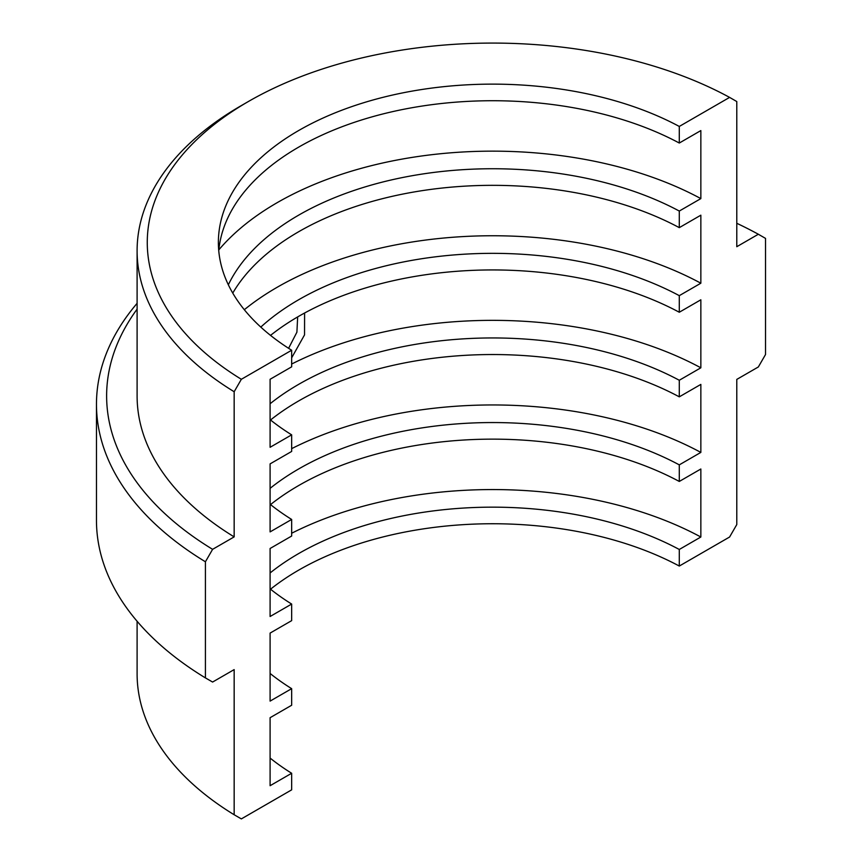 <?xml version="1.0" encoding="UTF-8"?>
<svg xmlns="http://www.w3.org/2000/svg" width="862" height="862" viewBox="0 0 862 862"><rect width="100%" height="100%" fill="white"/><g stroke="black" fill="none" stroke-linecap="round" stroke-linejoin="round"><path stroke-width="1.29" d="M288.598 348.302L296.905 332.172L297.659 316.925M758.344 234.248L765.531 238.397L765.531 354.519L758.344 366.964L736.784 379.409L736.784 524.57L729.597 537.015L679.288 566.054L679.288 549.471L700.849 537.015L700.849 469.003L679.288 481.449L679.288 464.866L700.849 452.41L700.849 384.398L679.288 396.843L679.288 380.261L700.849 367.805L700.849 299.793L679.288 312.249L679.288 295.655L700.849 283.21L700.849 215.188L679.288 227.643L679.288 211.05L700.849 198.605L700.849 130.582L679.288 143.038L679.288 126.445L729.597 97.395L736.784 101.544L736.784 246.704L758.344 234.248A386.025 222.87 0 0 0 736.784 223.29M137.101 309.146A386.025 222.87 0 0 0 212.602 549.331L234.162 536.886L234.162 391.736A355.553 205.275 180 0 1 137.101 250.788A355.553 205.275 180 0 1 241.241 105.638L248.428 101.49A345.393 199.413 0 0 0 241.349 379.291L291.658 350.241L291.658 366.835L270.097 379.28L270.097 447.292L291.658 434.847L291.658 451.44L270.097 463.885L270.097 531.897L291.658 519.452L291.658 536.035L270.097 548.491L270.097 616.502L291.658 604.057L291.658 620.64L270.097 633.096L270.097 701.108L291.658 688.663L291.658 705.245L270.097 717.701L270.097 785.713L291.658 773.268L291.658 789.851L241.349 818.9L234.162 814.752L234.162 669.602L212.602 682.047L205.415 677.898L205.415 561.776A396.186 228.742 180 0 1 96.469 404.235A396.186 228.742 180 0 1 137.101 303.327M137.101 250.788L137.101 395.938A355.553 205.275 0 0 0 234.162 536.886M96.469 404.235L96.469 520.357A396.186 228.742 0 0 0 205.415 677.898M137.101 621.265L137.101 673.804A355.553 205.275 0 0 0 234.162 814.752M679.288 566.054A274.288 158.36 0 0 0 270.528 589.199M679.288 549.471A274.288 158.36 0 0 0 270.097 572.961M270.097 758.064A274.288 158.36 0 0 0 291.658 773.268M700.849 537.015A304.76 175.956 0 0 0 291.658 533.255M679.288 481.449A274.288 158.36 0 0 0 270.528 504.604M679.288 464.866A274.288 158.36 0 0 0 270.097 488.355M270.097 673.459A274.288 158.36 0 0 0 291.658 688.663M700.849 452.41A304.76 175.956 0 0 0 291.658 448.649M679.288 396.843A274.288 158.36 0 0 0 270.528 419.999M679.288 380.261A274.288 158.36 0 0 0 270.097 403.75M270.097 588.854A274.288 158.36 0 0 0 291.658 604.057M700.849 367.805A304.76 175.956 0 0 0 291.658 364.044M304.598 313.014L304.545 334.865L291.658 357.838M679.288 312.249A274.288 158.36 0 0 0 270.528 335.393M679.288 295.655A274.288 158.36 0 0 0 260.798 327.097M270.097 504.248A274.288 158.36 0 0 0 291.658 519.452M700.849 283.21A304.76 175.956 0 0 0 244.312 309.717M679.288 227.643A274.288 158.36 0 0 0 232.751 293.091M679.288 211.05A274.288 158.36 0 0 0 228.344 284.794M270.097 419.643A274.288 158.36 0 0 0 291.658 434.847M700.849 198.605A304.76 175.956 0 0 0 218.84 249.851M679.288 143.038A274.288 158.36 0 0 0 389.646 112.319A274.288 158.36 0 0 0 218.754 250.788M679.288 126.445A274.288 158.36 0 0 0 383.019 97.331A274.288 158.36 0 0 0 218.377 242.491A274.288 158.36 0 0 0 291.658 350.241M729.597 97.395A345.393 199.413 0 0 0 248.428 101.49M212.602 549.331L205.415 561.776M241.349 379.291L234.162 391.736"/></g></svg>
